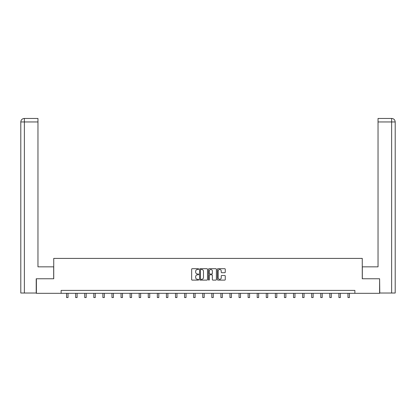 <?xml version="1.0" encoding="UTF-8"?>
<svg xmlns="http://www.w3.org/2000/svg" width="416" height="416" viewBox="0 0 416 416"><rect width="100%" height="100%" fill="white"/><g stroke="black" fill="none" stroke-linecap="round" stroke-linejoin="round"><path stroke-width="0.62" d="M198.692 269.095A0.4 0.4 0 0 0 198.292 268.694L192.223 268.694A0.572 0.572 0 0 0 191.651 269.266L191.651 279.547A0.572 0.572 0 0 0 192.223 280.119L198.292 280.119A0.4 0.4 0 0 0 198.692 279.718A0.4 0.4 0 0 0 198.292 279.318L197.506 279.318A1.825 1.825 0 0 1 195.676 277.488L195.676 276.63A1.825 1.825 0 0 1 197.506 274.804L198.292 274.804A0.4 0.4 0 0 0 198.692 274.404A0.4 0.4 0 0 0 198.292 274.004L197.506 274.004A1.825 1.825 0 0 1 195.676 272.178L195.676 271.32A1.825 1.825 0 0 1 197.506 269.49L198.292 269.49A0.4 0.4 0 0 0 198.692 269.095M224.692 272.719A0.572 0.572 0 0 0 225.264 272.147L225.264 269.266A0.572 0.572 0 0 0 224.692 268.694L217.953 268.694A0.572 0.572 0 0 0 217.381 269.266L217.381 279.547A0.572 0.572 0 0 0 217.953 280.119L224.692 280.119A0.572 0.572 0 0 0 225.264 279.547L225.264 276.063A0.572 0.572 0 0 0 224.692 275.491L221.806 275.491A0.572 0.572 0 0 0 221.239 276.063L221.239 277.789A1.529 1.529 0 0 1 219.71 279.318A1.529 1.529 0 0 1 218.182 277.789L218.182 271.019A1.529 1.529 0 0 1 219.71 269.49A1.529 1.529 0 0 1 221.239 271.019L221.239 272.147A0.572 0.572 0 0 0 221.806 272.719L224.692 272.719M37.965 118.451L24.294 118.451L37.965 118.451L37.965 121.945L24.378 121.945L24.378 293.025L36.218 293.025L36.218 278.767L53.737 278.767L53.737 258.404L362.263 258.404L362.263 278.767L379.605 278.767L379.605 293.316L354.874 293.316L354.874 290.404L61.126 290.404L61.126 293.316L354.874 293.316M36.395 278.767L36.395 293.316L61.126 293.316M207.501 269.266A0.572 0.572 0 0 0 206.929 268.694L200.19 268.694A0.572 0.572 0 0 0 199.618 269.266L199.618 279.547A0.572 0.572 0 0 0 200.19 280.119L206.929 280.119A0.572 0.572 0 0 0 207.501 279.547L207.501 269.266M209.071 268.694L215.81 268.694A0.572 0.572 0 0 1 216.382 269.266L216.382 279.547A0.572 0.572 0 0 1 215.81 280.119L212.924 280.119A0.572 0.572 0 0 1 212.358 279.547L212.358 275.376A0.572 0.572 0 0 0 211.786 274.804L209.872 274.804A0.572 0.572 0 0 0 209.3 275.376L209.3 279.718A0.4 0.4 0 0 1 208.9 280.119A0.4 0.4 0 0 1 208.499 279.718L208.499 269.266A0.572 0.572 0 0 1 209.071 268.694M200.819 269.49A0.4 0.4 0 0 0 200.418 269.89L200.418 278.918A0.4 0.4 0 0 0 200.819 279.318L201.646 279.318A1.825 1.825 0 0 0 203.471 277.488L203.471 271.32A1.825 1.825 0 0 0 201.646 269.49L200.819 269.49M212.358 271.05A1.529 1.529 0 0 0 210.829 269.521A1.529 1.529 0 0 0 209.3 271.05L209.3 273.432A0.572 0.572 0 0 0 209.872 274.004L211.786 274.004A0.572 0.572 0 0 0 212.358 273.432L212.358 271.05M66.565 293.316L66.565 297.549L68.021 297.549L68.021 293.316M53.68 278.767L53.68 266.838L37.965 266.838L37.965 121.945M24.378 293.025L20.8 293.025L20.8 121.945C21.008 119.824 22.173 118.659 24.289 118.451L24.294 118.451C22.168 118.664 21.003 119.824 20.8 121.945L20.8 258.112M24.378 118.451L25.163 118.451L24.378 118.451L24.378 121.945L20.8 121.945M362.32 278.767L362.32 266.838L378.035 266.838L378.035 118.451L391.706 118.451L378.035 118.451M395.2 293.025L395.2 258.112L395.2 293.025L379.782 293.025L379.605 278.767M391.622 118.451L390.837 118.451L391.622 118.451L391.622 121.945L378.035 121.945M391.622 293.025L391.622 121.945L395.2 121.945L395.2 258.112L395.2 121.945C394.992 119.824 393.827 118.659 391.711 118.451M75.644 293.316L75.644 297.549L77.1 297.549L77.1 293.316M84.724 293.316L84.724 297.549L86.18 297.549L86.18 293.316M93.803 293.316L93.803 297.549L95.254 297.549L95.254 293.316M102.877 293.316L102.877 297.549L104.333 297.549L104.333 293.316M111.956 293.316L111.956 297.549L113.412 297.549L113.412 293.316M121.035 293.316L121.035 297.549L122.486 297.549L122.486 293.316M130.109 293.316L130.109 297.549L131.565 297.549L131.565 293.316M139.188 293.316L139.188 297.549L140.644 297.549L140.644 293.316M148.268 293.316L148.268 297.549L149.724 297.549L149.724 293.316M157.347 293.316L157.347 297.549L158.798 297.549L158.798 293.316M166.421 293.316L166.421 297.549L167.877 297.549L167.877 293.316M175.5 293.316L175.5 297.549L176.956 297.549L176.956 293.316M184.579 293.316L184.579 297.549L186.035 297.549L186.035 293.316M193.658 293.316L193.658 297.549L195.109 297.549L195.109 293.316M202.732 293.316L202.732 297.549L204.188 297.549L204.188 293.316M211.812 293.316L211.812 297.549L213.268 297.549L213.268 293.316M220.891 293.316L220.891 297.549L222.342 297.549L222.342 293.316M229.965 293.316L229.965 297.549L231.421 297.549L231.421 293.316M239.044 293.316L239.044 297.549L240.5 297.549L240.5 293.316M248.123 293.316L248.123 297.549L249.579 297.549L249.579 293.316M257.202 293.316L257.202 297.549L258.653 297.549L258.653 293.316M266.276 293.316L266.276 297.549L267.732 297.549L267.732 293.316M275.356 293.316L275.356 297.549L276.812 297.549L276.812 293.316M284.435 293.316L284.435 297.549L285.891 297.549L285.891 293.316M293.514 293.316L293.514 297.549L294.965 297.549L294.965 293.316M302.588 293.316L302.588 297.549L304.044 297.549L304.044 293.316M311.667 293.316L311.667 297.549L313.123 297.549L313.123 293.316M320.746 293.316L320.746 297.549L322.197 297.549L322.197 293.316M329.82 293.316L329.82 297.549L331.276 297.549L331.276 293.316M338.9 293.316L338.9 297.549L340.356 297.549L340.356 293.316M347.979 293.316L347.979 297.549L349.435 297.549L349.435 293.316"/></g></svg>
